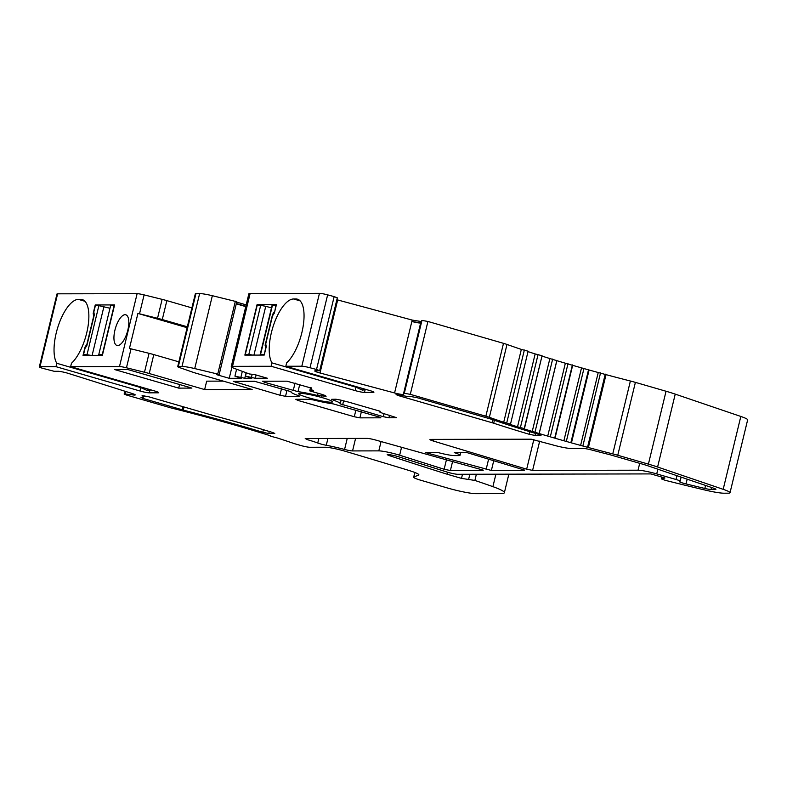 <?xml version="1.0" encoding="UTF-8"?>
<svg xmlns="http://www.w3.org/2000/svg" width="787" height="787" viewBox="0 0 787 787"><rect width="100%" height="100%" fill="white"/><g stroke="black" fill="none" stroke-linecap="round" stroke-linejoin="round"><path stroke-width="1.18" d="M264.727 382.354L297.998 391.651A25.371 2.646 -166.4 0 1 317.564 395.527L326.103 396.245L325.001 395.438A40.599 4.23 13.6 0 1 322.07 394.425L309.753 390.864L313.501 390.854A40.599 4.23 13.6 0 1 311.18 388.709A40.599 4.23 13.6 0 1 311.721 388.217L286.97 381.183L262.642 381.233L264.727 382.354L265.003 381.233M310.55 387.538L309.753 390.864M341.096 400.199L340.25 403.731A25.371 2.646 -166.4 0 1 340.171 403.859L383.308 416.687L388.916 417.799L396.628 417.69L385.846 414.257A11.598 1.21 13.6 0 1 379.265 411.522A11.598 1.21 13.6 0 1 380.278 411.286L348.71 402.137A40.599 4.23 13.6 0 1 340.85 400.13L335.951 399.216L331.632 399.314L332.891 399.963L333.068 399.225M299.158 396.294L285.533 396.323L279.936 395.212L233.237 381.38L254.427 381.252L290.993 391.66A25.371 2.646 -166.4 0 0 290.924 391.798A25.371 2.646 -166.4 0 0 298.283 395.556L299.247 395.95M380.711 417.818L359.895 417.858L354.288 416.746L297.88 400.406L295.794 399.294L309.419 399.265L313.6 399.993A25.371 2.646 -166.4 0 0 333.167 403.869L380.79 417.464M340.25 403.731A25.371 2.646 -166.4 0 0 332.891 399.963M191.91 307.884L166.854 300.634A14.5 1.515 13.6 0 0 162.122 299.365L144.1 294.889A7.25 0.757 -166.4 0 0 137.125 293.679L57.618 293.826A7.25 0.757 -166.4 0 0 56.979 293.974L39.35 366.86A7.25 0.757 13.6 0 1 39.989 366.703L55.985 366.673L139.958 390.991A7.25 0.757 -166.4 0 0 149.294 392.841L158.089 392.821A7.25 0.757 -166.4 0 0 158.728 392.674A7.25 0.757 -166.4 0 0 154.616 390.962L70.643 366.653L119.486 366.555A7.25 0.757 13.6 0 1 126.461 367.775L131.045 348.848A7.25 0.757 -166.4 0 0 129.432 348.474L137.912 313.433A7.25 0.757 13.6 0 1 139.515 313.816L157.538 318.282A14.5 1.515 -166.4 0 1 162.279 319.552L166.854 300.634M187.336 326.802L162.279 319.552M388.935 454.64L388.739 455.427A850.954 88.675 -166.4 0 0 447.4 474.295L461.507 478.378L474.876 480.434A263.665 27.476 -166.4 0 1 492.898 486.651A43.501 4.535 13.6 0 1 504.369 492.711A43.501 4.535 13.6 0 1 500.552 493.616L475.958 493.665A21.751 2.263 13.6 0 1 447.931 488.117L421.075 480.336A13.045 1.358 13.6 0 1 413.667 477.256A13.045 1.358 13.6 0 1 413.834 477.099L418.9 474.866M388.739 455.427L387.194 454.689L388.139 454.591A7.25 0.757 -166.4 0 1 398.547 456.765L447.213 472.102A7.25 0.757 13.6 0 0 457.621 474.276L650.859 473.912L664.956 477.994L661.444 478.929L665.133 480.286A263.881 27.496 13.6 0 0 705.27 490.104A21.751 2.263 13.6 0 0 723.902 493.203L728.113 493.193A21.751 2.263 13.6 0 0 730.021 492.741A21.751 2.263 13.6 0 0 723.184 489.327L657.598 467.006L675.236 394.12A36.251 3.778 -166.4 0 0 666.048 391.247L635.394 382.374A18.849 1.968 -166.4 0 0 630.387 381.016A217.487 22.666 13.6 0 1 606.02 374.642L598.238 372.526A217.487 22.666 13.6 0 1 589.089 370.008L581.524 367.873A217.487 22.666 -166.4 0 1 572.661 365.335L565.361 363.21A217.487 22.666 -166.4 0 1 556.852 360.672L549.877 358.547A217.487 22.666 -166.4 0 1 541.987 356.098M635.394 382.374L617.756 455.26L648.409 464.133A36.251 3.778 13.6 0 1 657.598 467.006M617.756 455.26A18.849 1.968 -166.4 0 0 612.758 453.902A217.487 22.666 -166.4 0 1 588.381 447.518L580.609 445.412L598.238 372.526M524.447 428.59L542.076 355.734L524.142 428.915A217.487 22.666 -166.4 0 0 532.238 431.433L539.213 433.548A217.487 22.666 -166.4 0 0 547.732 436.087L555.022 438.221A217.487 22.666 -166.4 0 0 563.886 440.759L571.451 442.884A217.487 22.666 -166.4 0 0 580.609 445.412M524.447 428.62L517.531 426.82L535.16 353.934L542.076 355.734M528.097 351.248L510.507 424.095L509.897 424.341A217.487 22.666 -166.4 0 0 517.531 426.82M510.507 424.095L503.71 422.285L521.338 349.408A217.487 22.666 -166.4 0 1 506.995 344.45A11.598 1.21 -166.4 0 0 503.493 343.339L427.921 321.46L410.293 394.336L485.854 416.225A11.598 1.21 13.6 0 1 489.357 417.336A217.487 22.666 -166.4 0 0 503.71 422.285M410.293 394.336L404.311 393.293L403.367 394.376L420.996 321.49L412.201 320.073L336.856 299.739M316.522 369.487L310.009 367.745L327.638 294.859L334.16 296.61L316.522 369.487L319.689 370.707L315.371 370.805A7.25 0.757 -166.4 0 0 314.731 370.962A7.25 0.757 -166.4 0 0 320.004 372.989L394.572 392.959A7.25 0.757 -166.4 0 0 403.367 394.376M310.009 367.745A7.25 0.757 -166.4 0 0 301.824 366.221L319.453 293.335L250.138 293.462A14.5 1.515 -166.4 0 0 248.869 293.767L231.24 366.644A14.5 1.515 13.6 0 1 232.509 366.349L271.161 366.27L355.134 390.588A7.25 0.757 -166.4 0 0 364.479 392.438L373.274 392.418A7.25 0.757 -166.4 0 0 373.904 392.27A7.25 0.757 -166.4 0 0 369.792 390.559L285.819 366.25L301.824 366.221M246.282 372.812L245.485 376.127L255.313 378.262L267.334 378.232L254.516 374.523L249.528 374.002L234.595 368.503A14.5 1.515 13.6 0 1 231.24 366.644M245.485 376.127L251.801 378.262L244.757 378.281L234.929 376.147L241.245 378.281L229.224 378.311L231.89 367.313M131.045 348.848L149.068 353.324L144.483 372.241A14.5 1.515 -166.4 0 1 149.225 373.51L204.65 389.565L252.145 389.476L196.72 373.422A14.5 1.515 -166.4 0 1 192.687 372.153L179.81 367.677A7.25 0.757 13.6 0 1 177.705 366.594A7.25 0.757 13.6 0 1 178.344 366.447L182.004 366.437A14.5 1.515 13.6 0 1 194.723 368.572L217.743 374.061L219.16 374.563L216.405 374.592L229.224 378.311M144.483 372.241L126.461 367.775M270.285 436.116L270.63 435.841A218.501 22.774 13.6 0 0 262.592 433.332L255.677 431.217A218.501 22.774 13.6 0 0 247.226 428.679L239.986 426.554A218.501 22.774 13.6 0 0 231.171 424.016L223.656 421.881A218.501 22.774 13.6 0 0 214.546 419.353L206.804 417.238A218.501 22.774 13.6 0 0 197.458 414.739L189.549 412.663A218.501 22.774 -166.4 0 0 173.248 408.483A15.947 1.663 13.6 0 1 168.585 407.223L126.618 395.074L124.149 394.051L125.261 394.012L133.406 394.985A7.25 0.757 13.6 0 0 135.256 394.917A7.25 0.757 13.6 0 0 132.216 393.53L68.538 373.461A7.25 0.757 13.6 0 0 58.12 371.287L54.185 371.297L42.4 368.247A7.25 0.757 13.6 0 1 39.35 366.86M270.275 436.136L277.172 437.936A218.501 22.774 -166.4 0 1 292.784 443.111A14.5 1.515 -166.4 0 0 296.463 444.252L300.506 445.422A7.25 0.757 -166.4 0 0 309.842 447.272L325.405 447.242A14.5 1.515 -166.4 0 1 344.745 451.138A1304.069 135.885 -166.4 0 1 408.492 470.311C416.274 472.741 419.648 474.345 418.625 475.122L418.773 474.522M493.744 460.68L491.383 470.469L425.767 452.663L438.418 452.643A14.5 1.515 -166.4 0 0 454.414 455.594L458.772 455.594A14.5 1.515 -166.4 0 0 460.041 455.289A14.5 1.515 -166.4 0 0 454.256 452.614L466.907 452.584L524.447 470.065M491.383 470.469L524.368 470.41M300.221 393.313A17.373 1.81 13.6 0 1 318.883 396.727A17.373 1.81 13.6 0 1 332.468 401.734A17.373 1.81 13.6 0 1 315.154 399.521A17.373 1.81 13.6 0 1 298.755 393.579A17.373 1.81 13.6 0 1 300.221 393.313M401.567 447.242L399.639 455.22A14.5 1.515 13.6 0 0 378.813 450.872L352.556 450.921A7.25 0.757 13.6 0 1 344.568 449.446A29.001 3.02 -166.4 0 0 326.271 445.285A7.25 0.757 13.6 0 1 317.741 443.022A29.001 3.02 -166.4 0 0 307.304 439.618L305.218 438.507L367.047 438.389A7.25 0.757 13.6 0 1 375.812 440.081L483.228 470.144M452.594 461.448L450.39 470.547L483.139 470.488M450.39 470.547L444.143 469.249L446.445 459.736M399.639 455.22L444.143 469.249M539.685 441.123L532.602 470.4L526.67 469.19L433.539 441.094A7.25 0.757 -166.4 0 1 429.968 439.54A7.25 0.757 -166.4 0 1 430.607 439.392L531.284 439.205L552.267 444.763A14.5 1.515 13.6 0 0 570.959 448.472L584.357 448.442L589.207 449.347A231.988 24.171 -166.4 0 0 610.742 454.955L642.546 464.143A21.751 2.263 13.6 0 1 648.065 465.865L713.622 488.186A7.25 0.757 13.6 0 1 715.904 489.317A7.25 0.757 13.6 0 1 715.265 489.475L711.054 489.484A7.25 0.757 -166.4 0 1 704.847 488.452A249.381 25.991 -166.4 0 1 686.038 483.926A7.25 0.757 -166.4 0 1 679.329 481.536A7.25 0.757 -166.4 0 1 679.496 481.418L679.958 481.31A7.25 0.757 13.6 0 0 680.125 481.191A7.25 0.757 13.6 0 0 676.013 479.49L656.722 473.902L657.853 469.2M532.602 470.4L638.031 470.203A14.5 1.515 13.6 0 1 656.722 473.902M178.708 388.119L191.9 388.089L127.809 369.536L114.617 369.556L178.708 388.119L179.584 384.528M269.292 431.483L268.8 433.529L262.769 432.289A227.207 23.679 13.6 0 0 183.233 410.086L142.565 398.33L140.873 397.228A15.947 1.663 13.6 0 0 143.716 396.963A15.947 1.663 13.6 0 0 142.083 395.763L142.181 395.349M268.8 433.529L274.781 433.43L272.715 432.516A249.676 26.02 -166.4 0 0 216.543 416.402A8.696 0.905 13.6 0 1 215.382 416.077L147.631 396.461L142.083 395.763M493.715 423.229A8.696 0.905 13.6 0 0 491.993 422.698L398.537 395.635L396.068 394.612L399.462 394.976A15.947 1.663 13.6 0 0 411.326 396.599L417.159 397.701L490.704 419.018A225.456 23.492 -166.4 0 0 538.81 434.404L541.023 435.359L535.062 435.457L529.218 434.276A247.935 25.833 -166.4 0 1 493.715 423.229L494.423 420.297M187.119 327.687L137.912 313.433M149.068 353.324A14.5 1.515 13.6 0 1 153.799 354.593L178.856 361.843M204.65 389.565L206.686 381.154L223.301 381.124M236.671 301.706L212.352 295.696A14.5 1.515 -166.4 0 0 199.632 293.561L195.973 293.561A7.25 0.757 -166.4 0 0 195.343 293.718L177.705 366.594M236.68 302.139L246.183 304.884M327.638 294.859A7.25 0.757 -166.4 0 0 319.453 293.335M319.689 370.707L337.318 297.83L334.16 296.61M427.921 321.46L421.95 320.417L420.996 321.49M528.136 351.209L521.338 349.408M528.038 351.632A217.487 22.666 -166.4 0 0 535.16 353.934M730.021 492.741L747.65 419.855A21.751 2.263 -166.4 0 0 740.823 416.451L675.236 394.12M461.507 478.378L462.5 474.266M447.4 474.295L447.882 472.308M588.381 447.518L606.02 374.642M571.451 442.884L589.089 370.008M563.886 440.759L581.524 367.873M555.022 438.221L572.661 365.335M547.732 436.087L565.361 363.21M539.213 433.548L556.852 360.672M532.238 431.433L549.877 358.547M394.572 392.959L411.857 321.48L420.661 322.896A7.25 0.757 13.6 0 1 411.857 321.48L412.201 320.073M337.643 300.113L337.298 301.51A7.25 0.757 13.6 0 1 336.482 301.283M285.819 366.25L286.645 362.856A34.795 13.595 106.1 0 0 303.044 326.91A34.795 13.595 106.1 0 0 297.486 299.198A34.795 13.595 106.1 0 0 295.942 298.981L293.6 298.981A34.795 13.595 106.1 0 0 273.571 325.1A34.795 13.595 106.1 0 0 271.987 362.886L271.161 366.27M257.064 304.658L276.414 304.618L274.378 313.029L272.528 315.833L265.74 343.87L266.242 346.673L264.206 355.075L244.855 355.114L257.064 304.658L259.464 305.356M366.585 389.634L362.325 390.096L355.96 387.194L271.987 362.886M255.313 378.262L256.109 374.986M244.757 378.281L246.105 372.743M245.76 306.605L236.267 303.861M70.643 366.653L71.46 363.26A34.795 13.595 -73.9 0 0 87.869 327.313A34.795 13.595 -73.9 0 0 82.301 299.601A34.795 13.595 -73.9 0 0 80.766 299.385L78.415 299.385A34.795 13.595 -73.9 0 0 58.395 325.503A34.795 13.595 -73.9 0 0 56.802 363.289L55.985 366.673M97.637 305.661L95.237 304.962L114.587 304.923L102.379 355.38L83.029 355.419L85.065 347.008L85.803 347.224M95.237 304.962L93.2 313.374L93.692 316.167L86.914 344.204L85.065 347.008M127.828 330.117A15.947 6.227 -73.9 0 0 125.822 314.81A15.947 6.227 -73.9 0 0 115.394 328.395A15.947 6.227 -73.9 0 0 116.948 345.454A15.947 6.227 -73.9 0 0 127.828 330.117M151.409 390.037L149.973 390.037L149.294 392.841M56.802 363.289L140.775 387.598L147.139 390.5L149.973 390.037M236.346 303.536L245.839 306.291M320.004 372.989L337.298 301.51L336.521 301.146M363.791 388.827L362.325 390.096M147.139 390.5L148.615 389.231M93.2 313.374L94.125 313.639M273.305 314.652L272.568 314.436L265.111 345.267L266.036 345.542M265.111 345.267L265.878 348.149M265.603 348.07L264.353 354.455M261.343 355.085L260.192 354.475L264.078 354.376M248.83 354.406L245.318 354.416L257.182 305.356L260.694 305.356L248.83 354.406L252.863 355.104M245.318 354.416L247.718 355.114M260.192 354.475L272.056 305.425L276.217 305.405M260.694 305.356L265.75 306.31L253.945 355.094M271.466 307.865L265.75 306.31M275.952 305.326L274.693 311.711M272.568 314.436L274.427 311.632M85.901 355.409L83.491 354.721L87.003 354.711L91.036 355.399M98.749 354.691L110.613 305.631L98.749 354.691L102.526 354.76M98.365 354.78L99.516 355.39M109.639 308.17L98.867 305.651L95.365 305.661L93.83 311.967L94.332 314.77L86.865 345.601L85.016 348.415L83.491 354.721M110.613 305.631L114.4 305.71M102.251 354.681L114.125 305.631M235.972 381.282L235.707 382.403M279.936 395.212L281.539 388.581M285.533 396.323L287.029 390.175M359.895 417.858L361.381 411.709M354.288 416.746L355.891 410.116M342.63 404.912L343.614 400.858M383.308 416.687L384.026 413.716M388.916 417.799L389.516 415.32M297.998 391.651L299.758 384.381M317.564 395.527L318.105 393.284M321.755 396.255L322.188 394.464M297.88 400.406L298.155 399.284M149.225 373.51L153.799 354.593M293.226 390.608L295.066 383.023M162.122 299.365L157.538 318.282M414.946 472.505L413.834 477.099M492.898 486.651L495.908 474.197M474.876 480.434L476.371 474.236M468.698 479.027L469.849 474.246M661.965 477.129L661.542 478.86M723.184 489.327L740.823 416.451M648.409 464.133L666.048 391.247M630.387 381.016L612.758 453.902M587.614 446.986L605.242 374.11M582.921 445.717L600.55 372.841M570.939 442.412L588.578 369.536M566.384 441.133L584.013 368.247M554.786 437.808L572.415 364.922M550.379 436.519L568.017 363.643M539.243 433.204L556.881 360.318M535.032 431.925L552.671 359.039M520.453 427.371L538.082 354.484M506.73 422.894L524.358 350.008M506.995 344.45L489.357 417.336M485.854 416.225L503.493 343.339M421.95 320.417L404.311 393.293M232.509 366.349L250.138 293.462M373.412 391.847L373.274 392.418M364.479 392.438L365.158 389.634M355.134 390.588L355.96 387.194M251.466 377.14L252.106 374.533M240.92 377.17L242.327 371.346M217.743 374.061L235.372 301.175M194.723 368.572L212.352 295.696M182.004 366.437L199.632 293.561M178.344 366.447L195.973 293.561M139.515 313.816L144.1 294.889M119.486 366.555L137.125 293.679M39.989 366.703L57.618 293.826M158.089 392.821L158.226 392.251M139.958 390.991L140.775 387.598M133.406 394.985L133.642 394.012M125.261 394.012L125.861 391.533M486.12 469.455L488.619 459.136M347.234 438.428L344.568 449.446M355.586 438.408L352.556 450.921M327.923 438.457L326.271 445.285M318.843 438.477L317.741 443.022M307.304 439.618L307.579 438.497M378.813 450.872L381.075 441.537M715.265 489.475L715.403 488.894M711.537 487.478L711.054 489.484M705.575 485.441L704.847 488.452M687.179 479.185L686.038 483.926M676.013 479.49L676.928 475.692M638.031 470.203L639.703 463.317M526.67 469.19L533.842 439.559M433.952 439.382L433.539 441.094M263.399 429.712L262.769 432.289M183.981 406.987L183.233 410.086M182.889 406.672L182.131 409.781M142.821 397.278L142.565 398.33M535.553 433.43L535.062 435.457M529.838 431.699L529.218 434.276M491.993 422.698L492.721 419.717M398.537 395.635L398.734 394.828M293.6 298.981L300.162 300.89M295.942 298.981L298.903 299.837M78.415 299.385L84.976 301.293M80.766 299.385L83.717 300.24M272.44 305.326L260.566 354.386M103.923 306.615L92.118 355.399M98.867 305.651L87.003 354.711M379.265 411.522L379.383 411.021M311.377 387.863L311.18 388.709M414.828 472.456L413.667 477.256M508.855 474.177L504.369 492.711M661.887 477.099L661.444 478.929M236.602 369.241L234.929 376.147M219.16 374.563L236.798 301.677M124.149 394.051L124.838 391.208M460.041 455.289L460.69 452.594M681.109 477.119L680.125 481.191M144.041 395.605L143.716 396.963"/></g></svg>
